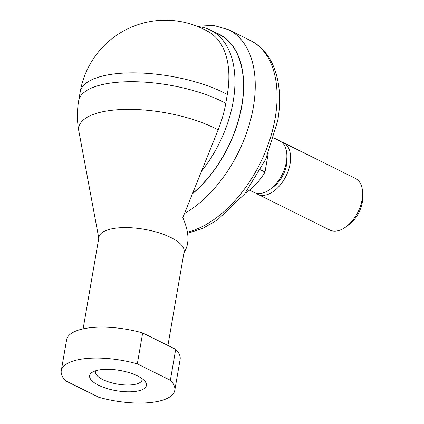 <?xml version="1.0" encoding="UTF-8"?>
<svg xmlns="http://www.w3.org/2000/svg" width="424" height="424" viewBox="0 0 424 424"><rect width="100%" height="100%" fill="white"/><g stroke="black" fill="none" stroke-linecap="round" stroke-linejoin="round"><path stroke-width="0.64" d="M98.781 238.124L78.875 131.286A81.715 29.171 9.8 0 1 100.732 112.201A81.715 29.171 9.8 0 1 214.777 128.159A81.715 29.171 9.8 0 1 218.127 129.892A86.268 51.659 -63.6 0 0 225.775 103.292L227.301 94.457A86.268 51.659 -63.6 0 0 209.037 32.086A86.401 86.401 0 0 0 80.2 91.918A86.401 30.846 9.8 0 1 103.361 75.848A86.401 30.846 9.8 0 1 223.952 92.724A86.401 30.846 9.8 0 1 227.301 94.457M83.109 328.876L98.956 237.122A43.2 15.423 9.8 0 1 110.537 229.093A43.2 15.423 9.8 0 1 158.512 232.697A43.2 15.423 9.8 0 1 184.096 251.829L167.92 345.481M197.823 26.558A97.175 58.189 116.4 0 1 210.468 30.131A97.175 58.189 116.4 0 1 201.522 171.169L218.127 129.892M210.468 30.131L219.007 34.37A97.175 58.189 116.4 0 1 241.85 104.982A97.175 58.189 116.4 0 1 192.517 193.535M61.263 370.756L66.605 339.831A57.6 20.564 9.8 0 1 82.044 329.119A57.6 20.564 9.8 0 1 142.665 332.941L175.695 349.339A57.6 20.564 9.8 0 1 180.126 359.435L174.783 390.366A57.6 20.564 9.8 0 1 159.339 401.078A57.6 20.564 9.8 0 1 98.718 397.256L65.688 380.858A57.6 20.564 9.8 0 1 61.263 370.756A57.6 20.564 9.8 0 1 76.702 360.05A57.6 20.564 9.8 0 1 137.323 363.871L142.665 332.941M142.088 378.627A23.606 8.427 9.8 0 1 142.109 379.798A23.606 8.427 9.8 0 1 135.781 384.186A23.606 8.427 9.8 0 1 109.567 382.215A23.606 8.427 9.8 0 1 95.585 371.763A23.606 8.427 9.8 0 1 95.999 370.666M138.68 390.822A28.8 10.282 9.8 0 1 101.834 386.693A28.8 10.282 9.8 0 1 92.464 372.161A28.8 10.282 9.8 0 1 97.361 370.306A28.8 10.282 9.8 0 1 144.918 381.218A28.8 10.282 9.8 0 1 138.68 390.822M175.695 349.339L170.353 380.27A57.6 20.564 9.8 0 1 174.783 390.366M170.353 380.27L137.323 363.871M183.926 252.831L185.012 250.96C189.592 242.475 188.86 231.366 182.813 217.639L201.522 171.169M281.404 141.918A28.8 17.246 116.4 0 1 283.359 142.66L355.381 178.414A28.8 17.246 116.4 0 1 362.631 192.819A28.8 17.246 116.4 0 1 345.624 227.079A28.8 17.246 116.4 0 1 337.997 230.725A28.8 17.246 116.4 0 1 329.766 230.009L257.744 194.25A28.8 17.246 116.4 0 1 255.974 193.137M283.359 142.66A28.8 17.246 116.4 0 1 288.521 170.013A28.8 17.246 116.4 0 1 265.975 194.966A28.8 17.246 116.4 0 1 257.744 194.25M273.697 137.858L279.633 140.805A28.8 17.246 116.4 0 1 286.878 155.211A28.8 17.246 116.4 0 1 269.871 189.464A28.8 17.246 116.4 0 1 262.244 193.116A28.8 17.246 116.4 0 1 254.018 192.401L249.492 190.153M268.217 153.446L265.005 172.049A46.078 27.597 116.4 0 1 245.364 193.037M265.005 172.049L260.495 169.807M286.878 155.211L286.99 159.117A23.606 14.135 116.4 0 1 273.051 187.191L269.871 189.464M362.631 192.819L362.737 196.725A23.606 14.135 116.4 0 1 348.798 224.799L345.624 227.079M80.2 91.918L78.673 100.753A86.401 30.846 9.8 0 1 101.834 84.689A86.401 30.846 9.8 0 1 222.425 101.559A86.401 30.846 9.8 0 1 225.775 103.292M197.128 26.283L213.553 25.392L228.637 29.744L250.478 40.587A105.603 63.24 116.4 0 1 275.155 118.185A105.603 63.24 116.4 0 1 187.445 232.204M228.637 29.744A105.603 63.24 116.4 0 1 253.314 107.341A105.603 63.24 116.4 0 1 184.456 213.564M215.413 32.59A97.403 58.327 116.4 0 1 241.871 105.74A97.403 58.327 116.4 0 1 192.395 193.847M250.478 40.587C274.36 52.242 284.144 85.017 277.672 120.898L265.721 159.244L244.569 194.044L217.316 220.061L202.545 228.478L187.615 233.311M78.673 100.753A86.401 86.401 0 0 0 78.875 131.286"/></g></svg>
